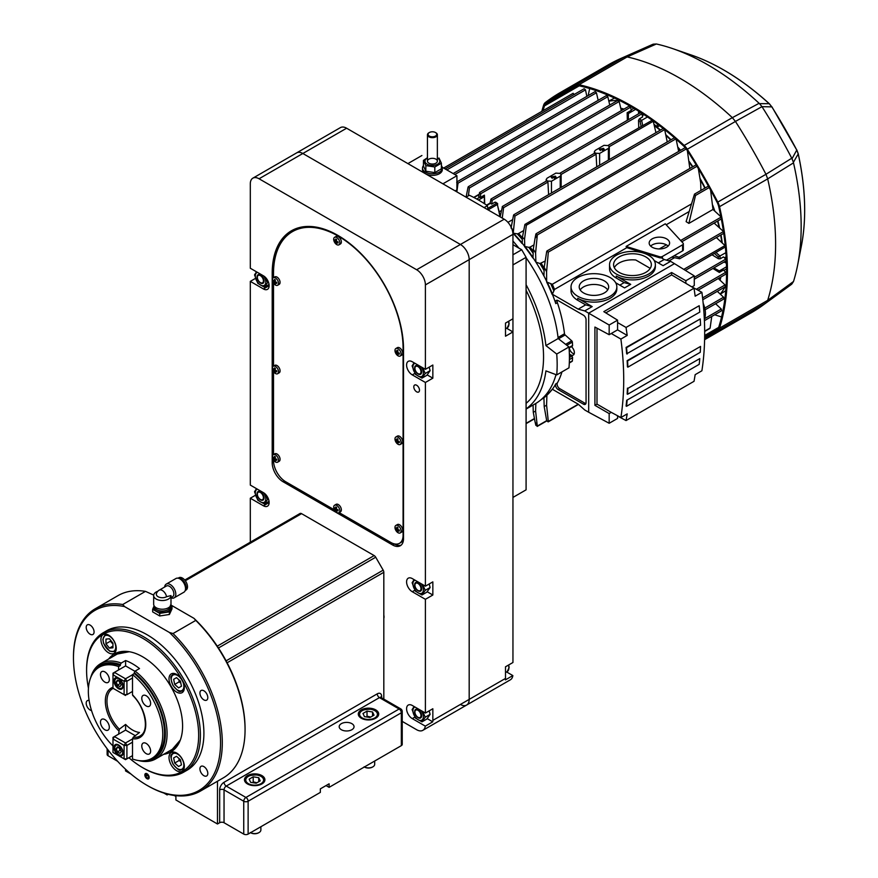 <?xml version="1.0" encoding="UTF-8"?>
<svg xmlns="http://www.w3.org/2000/svg" width="878" height="878" viewBox="0 0 878 878"><rect width="100%" height="100%" fill="white"/><g stroke="black" fill="none" stroke-linecap="round" stroke-linejoin="round"><path stroke-width="1.32" d="M704.639 338.249A399.819 230.837 -120 0 0 717.139 329.722A11.14 6.431 -120 0 0 718.687 327.362A251.338 145.111 -120 0 0 718.687 206.495A11.14 6.431 -120 0 0 717.139 202.357A399.819 230.837 60 0 0 686.728 149.688A11.14 6.431 -120 0 0 683.918 146.275A251.338 145.111 -120 0 0 579.25 85.835A11.14 6.431 -120 0 0 576.429 86.011A399.819 230.837 -120 0 0 560.647 93.781A399.819 230.837 -120 0 0 546.028 103.56A11.14 6.431 -120 0 0 544.47 105.909A251.338 145.111 -120 0 0 543.065 110.672M589.709 88.557A251.338 145.111 -120 0 0 588.194 95.592M721.573 316.947A251.338 145.111 60 0 1 714.714 314.741M769.216 103.703L759.514 103.648L761.983 106.655L771.839 106.886L769.216 103.703A2.48 0.977 -47.7 0 1 769.413 103.802A2.48 0.977 -47.7 0 1 769.534 103.999M798.113 153.485A2.48 0.977 167.7 0 1 798.223 153.694A2.48 0.977 167.7 0 1 798.212 153.913L796.763 150.05L792.033 158.709L793.394 162.342L798.212 153.924A231.474 133.643 -120 0 1 801.394 245.862L797.652 265.002A249.111 143.827 -120 0 0 793.503 162.858L793.394 162.342M771.949 106.864L796.763 150.05A379.954 219.368 -120 0 0 771.839 106.886L769.413 103.802C743.666 80.436 717.589 64.16 691.184 54.974L672.746 48.641A249.111 143.827 60 0 1 759.119 103.297L732.34 117.663L735.446 121.438L761.972 106.655M684.181 145.452L732.329 117.652A252.579 145.825 60 0 0 627.133 56.927L656.382 43.988L653.232 44.163L624.017 57.103L627.133 56.927L578.986 84.727A252.579 145.825 -120 0 1 684.181 145.452A12.38 7.145 -120 0 1 687.298 149.249L735.457 121.449A401.048 231.551 60 0 1 765.956 174.283L767.679 178.871L793.503 162.858M792.033 158.709L791.769 158.227L765.956 174.294L717.809 202.083A12.38 7.145 -120 0 1 719.532 206.681A252.579 145.825 -120 0 1 719.532 328.152L767.679 300.353L765.956 302.954L791.769 284.132L793.503 281.498L767.679 300.353A252.579 145.825 -120 0 0 767.679 178.882L719.532 206.681M578.986 84.727A12.38 7.145 -120 0 0 575.858 84.914A401.048 231.551 -120 0 0 560.032 92.706A401.048 231.551 -120 0 0 545.359 102.517A12.38 7.145 -120 0 0 543.636 105.13A252.579 145.825 -120 0 0 541.814 111.385M717.809 330.765A401.048 231.551 -120 0 1 704.606 339.709L751.283 312.777A401.048 231.551 -120 0 0 763.311 304.94A401.048 231.551 -120 0 0 765.956 302.965L717.809 330.765A12.38 7.145 -120 0 0 719.532 328.152M656.382 43.988A249.111 143.827 60 0 1 672.746 48.641M653.232 44.163A397.591 229.553 -120 0 0 650.609 45.294L620.976 58.409A401.048 231.551 -120 0 0 608.18 64.906L560.032 92.706M763.311 304.94L789.487 285.833A397.591 229.553 -120 0 0 791.769 284.132M793.503 281.498A249.111 143.827 -120 0 0 797.652 265.002M762.269 107.116A397.591 229.553 60 0 1 791.769 158.227M575.858 84.914L624.017 57.114A401.048 231.551 -120 0 0 620.976 58.409M687.298 149.249A401.048 231.551 60 0 1 717.809 202.083M627.441 366.894A294.668 170.134 -120 0 0 627.144 360.66L627.583 360.913A295.293 170.486 60 0 1 627.88 367.147L627.441 366.894M627.144 360.66L700.249 318.955A295.293 170.486 60 0 1 700.545 325.2L627.88 367.147M700.249 318.955L627.583 360.913M627.111 354.064A295.293 170.486 -120 0 0 626.53 347.666L626.091 347.414A294.668 170.134 60 0 1 626.672 353.812L699.777 312.118A295.293 170.486 -120 0 0 699.195 305.72L626.091 347.414M699.195 305.72L626.53 347.666M627.111 400.566A295.293 170.486 60 0 1 626.53 406.305L626.091 406.053A294.668 170.134 -120 0 0 626.672 400.313L699.777 358.619A295.293 170.486 60 0 1 699.195 364.348L626.53 406.305M626.672 400.313L699.777 358.619M627.441 388.131A294.668 170.134 60 0 1 627.144 394.024L627.583 394.277A295.293 170.486 -120 0 0 627.88 388.383L700.545 346.426L627.88 388.383M627.583 394.277L700.249 352.319A295.293 170.486 -120 0 0 700.545 346.426M703.157 303.195C705.725 309.594 706.121 314.928 704.343 319.186M617.574 415.766L617.574 418.422L609.167 423.273L609.167 413.571L611.253 412.364L596.996 404.132L594.922 405.34L594.922 327.055L609.167 334.716L609.167 325.014L617.574 320.163L617.574 329.865L609.167 334.716M620.889 417.544L627.21 413.889L626.036 420.562L694.037 381.304L695.167 374.665L701.895 370.768A294.668 170.134 -120 0 0 701.895 292.308L695.167 296.193L694.037 288.193L626.036 327.45L627.21 335.429L620.889 339.073C624.653 367.333 624.653 393.487 620.889 417.544L611.253 412.364M626.036 420.562L617.574 416.018M626.036 327.45L617.574 322.566M627.21 335.429L617.574 329.865M620.889 339.073L611.253 333.508M701.895 292.308L691.963 286.908M694.037 288.193L671.615 274.913L605.82 312.886M596.996 328.174L596.996 404.132M617.574 320.163L603.812 311.646L671.615 272.509L671.615 274.913M685.861 283.133L685.861 280.73L671.615 272.509M609.167 325.014L588.688 313.183L588.688 412.254L609.167 423.273M685.861 280.73L694.268 275.879L674.48 263.652L588.688 313.183L584.748 310.911L592.189 306.609L577.746 298.268L577.746 300.298L585.648 304.864L578.207 309.155L584.748 310.911M609.167 413.571L594.922 405.34M694.268 275.879L694.268 285.58L692.424 286.645M466.031 197.166L469.335 195.256A128.77 74.345 60 0 1 487.411 205.693L487.992 209.853M484.107 207.603L487.411 205.693M558.167 338.535L545.918 345.603L556.718 354.043L568.977 346.964L558.167 338.535A113.91 65.762 -120 0 0 526.087 257.715M526.087 408.885A113.91 65.762 -120 0 0 545.918 370.878L556.718 374.917L568.977 367.838A128.77 74.345 60 0 0 568.977 346.964M556.718 354.043A128.77 74.345 60 0 1 556.718 374.917M526.087 403.353A109.498 63.216 -120 0 0 526.087 290.245M545.918 345.603A113.91 65.762 -120 0 0 526.087 284.713M518.909 248.134A113.91 65.762 -120 0 0 512.95 241.066M526.087 409.071L535.328 403.737A113.91 65.762 -120 0 0 556.015 374.654M571.402 346.645A5.378 3.106 60 0 1 574.212 351.31A5.378 3.106 60 0 1 573.268 355.085A5.378 3.106 60 0 1 569.372 353.911M574.168 353.911A5.345 3.084 60 0 1 569.24 347.897M719.653 279.852A113.284 65.411 -120 0 0 720.311 277.349M721.76 242.471A113.284 65.411 -120 0 0 720.673 235.095M719.115 227.424A113.284 65.411 -120 0 0 717.524 221.124M714.297 210.665A113.284 65.411 -120 0 0 712.771 206.418M704.836 188.166A113.284 65.411 -120 0 0 700.117 179.277M692.522 166.919A113.284 65.411 -120 0 0 689.406 162.375M680.252 150.5A113.284 65.411 -120 0 0 678.112 147.998M670.671 139.964A113.284 65.411 -120 0 0 665.996 135.431M660.135 130.251A113.284 65.411 -120 0 0 654.34 125.653M623.369 109.443A113.284 65.411 -120 0 0 620.878 108.762M558.046 337.492L564.488 333.772A113.284 65.411 -120 0 0 557.376 302.69L555.796 303.601A3.71 2.14 60 0 1 556.312 300.43A3.71 2.14 60 0 1 558.167 300.616L583.431 315.202A3.71 2.14 60 0 1 586.054 319.757L586.054 402.651A3.71 2.14 60 0 1 585.286 404.352A3.71 2.14 60 0 1 583.431 404.165L558.167 389.58A3.71 2.14 60 0 1 555.796 383.862A113.284 65.411 60 0 1 552.361 389.261L552.119 389.393A113.284 65.411 -120 0 1 546.654 395.462L546.895 395.33A113.284 65.411 60 0 1 543.932 397.767L544.195 406.591L546.72 420.792L548.157 421.879L578.448 404.396M626.091 246.455L659.521 256.705A2.48 1.427 0 0 0 662.44 256.453L682.612 244.797A2.48 1.427 0 0 0 683.336 243.788A2.48 1.427 0 0 0 683.04 243.118L665.294 223.813L626.091 246.455L626.815 247.684L554.534 289.422L552.361 294.229A113.284 65.411 60 0 1 555.796 303.601M552.119 294.371A113.284 65.411 -120 0 0 546.654 281.992L546.588 271.664L548.322 252.096L696.978 166.271M512.862 232.824A113.284 65.411 60 0 1 513.213 233.186L512.982 233.328A113.284 65.411 -120 0 1 521.982 243.425L522.223 243.283A113.284 65.411 60 0 1 524.759 246.433L524.517 246.564A113.284 65.411 -120 0 1 532.781 257.891L533.012 257.748A113.284 65.411 60 0 1 535.876 262.105A113.284 65.411 60 0 1 543.932 275.988A113.284 65.411 60 0 1 546.895 281.849M543.734 397.877L541.024 399.72A113.284 65.411 -120 0 0 543.691 397.91L543.932 397.767M555.796 383.862L557.376 382.951A113.284 65.411 -120 0 0 561.975 371.877M565.619 344.341L571.721 340.818L565.136 334.968L558.507 338.798M569.427 357.478L571.721 356.161L569.394 354.811M484.305 203.608L484.426 195.136L484.689 203.861M627.353 120.286L627.133 112.746L631.282 110.354L630.547 107.226L629.241 106.062L479.728 192.381L478.686 196.595L480.288 197.528L484.426 195.136M571.721 340.818A1.24 0.713 60 0 1 572.368 342.069A123.809 71.48 60 0 1 572.588 345.482A1.24 0.713 60 0 1 572.335 346.108L569.054 348.006M571.721 356.161A1.24 0.713 60 0 1 572.588 357.73A123.809 71.48 60 0 1 572.368 360.891A1.24 0.713 60 0 1 571.721 361.396M487.795 208.415L496.586 203.334A123.809 71.48 -120 0 0 494.929 202.214L491.669 204.091L490.067 203.18L491.098 198.955M564.488 333.772A1.24 0.713 -120 0 0 565.136 334.968M712.19 254.883L718.445 258.747A122.569 70.767 -120 0 0 718.314 256.892L725.854 252.688M694.268 279.237L726.183 260.81L725.81 259.109L723.461 256.914L720.201 258.791L718.445 258.747M725.074 247.135L685.356 270.38M725.261 245.796L716.393 237.576M480.288 197.528L480.815 193.676L479.421 192.864M484.458 196.046L484.678 203.301M501.426 210.522L499.297 211.752M638.536 120.352L639.382 118.815A123.809 71.48 60 0 1 641.653 120.352L640.084 121.394A122.569 70.767 -120 0 0 638.536 120.352L638.734 127.727M639.382 118.815L642.641 116.928L641.917 113.811L640.633 112.625L491.109 198.955M491.669 204.091L492.207 200.25L490.791 199.438M494.929 202.214L495.829 202.741M689.098 211.565L666.183 224.79M546.654 281.992L552.306 284.274L691.337 204.003M669.014 260.876L674.436 257.748M659.279 248.946L666.413 244.83M626.815 247.684L659.521 257.715L659.521 256.705M552.361 294.229L578.207 309.155M571.029 286.897A22.905 13.225 0 0 0 593.934 300.122A22.905 13.225 0 0 0 616.839 286.897A22.905 13.225 0 0 0 610.133 277.547A22.905 13.225 0 0 0 585.176 274.682A22.905 13.225 0 0 0 571.029 286.897L571.029 290.947A22.905 13.225 0 0 0 577.746 300.298M609.551 264.662A22.905 13.225 0 0 0 632.456 277.887A22.905 13.225 0 0 0 655.361 264.662A22.905 13.225 0 0 0 648.655 255.311A22.905 13.225 0 0 0 623.698 252.436A22.905 13.225 0 0 0 609.551 264.662L609.551 268.701A22.905 13.225 180 0 0 616.257 278.052L624.17 282.617L619.791 285.152M659.521 257.715A2.48 1.427 180 0 0 661.364 257.825L664.185 259.515L658.313 262.906M688.879 223.385L686.113 221.629L694.487 194.137L695.508 195.465L688.879 223.385L712.991 209.458L721.222 217.075M536.151 233.691L535.843 234.174L537.325 234.942L535.602 253.007L535.876 262.105L539.926 263.521L545.194 261.062M500.131 216.855L502.479 206.396L546.665 180.89M596.755 166.853L596.063 154.276L595.328 153.211L594.669 153.474L595.328 153.211L594.34 151.707L595.251 150.368L604.009 145.32L608.454 145.638L609.288 147.032L608.377 148.371L608.377 160.136M547.17 181.011L551.472 181.23L560.23 176.171L561.141 174.832L560.307 173.438L555.851 173.12L547.104 178.168L546.193 179.507L547.916 182.075L548.607 194.653M502.26 218.084L503.599 207.669L502.172 206.879M512.686 219.61L507.945 222.343M655.954 132.677L653.166 120.934M608.103 145.408L651.915 120.418M588.688 412.254L584.748 409.982L578.207 404.187L552.361 389.261M664.185 259.515L670.605 261.337L663.099 265.672L654.231 260.546M616.257 278.052L616.257 276.032A22.905 13.225 0 0 0 641.225 278.897A22.905 13.225 0 0 0 655.361 266.682L655.361 264.662M616.257 276.032L630.711 284.373L624.576 287.907L615.708 282.782M616.839 286.897L616.839 288.917A22.905 13.225 180 0 1 602.703 301.143A22.905 13.225 180 0 1 577.746 298.268M670.605 261.337L674.48 263.652M592.189 306.609L585.648 304.864M526.087 421.44L526.087 423.591M453.147 173.559L595.075 91.619L596.425 92.761L598.17 100.322M456.922 181.878L606.468 95.537L607.795 96.69L609.749 105.042M456.845 191.865L458.031 183.162L456.681 182.317M617.739 100.729L619.177 101.519L621.317 110.639M468.347 195.827L469.423 187.98L468.347 186.674L617.849 100.355M466.097 197.122L468.051 187.157M664.657 129.571L667.236 141.94M513.213 233.186L514.991 215.988L513.542 215.209L513.849 214.715L663.208 128.484M512.982 233.328L513.421 233.219A113.119 65.312 60 0 1 522.223 243.085M522.333 239.453A110.068 63.545 -120 0 0 517.241 233.833L513.421 233.219M517.241 233.833L518.558 233.526A109.574 63.26 60 0 1 522.388 237.708M523.716 230.552L518.558 233.526M511.051 228.082L513.542 215.209M522.399 237.356L524.912 224.428L526.372 225.196L524.539 239.211A230.288 132.962 -120 0 0 522.399 237.356L522.223 243.283M524.912 224.428L674.458 137.769M676.027 138.79L678.661 151.422M524.539 239.211L524.759 246.433M524.517 246.564L524.967 246.477A113.119 65.312 60 0 1 533.023 257.517M533.155 253.27A110.068 63.545 -120 0 0 528.786 247.355L524.967 246.477M528.786 247.355L530.114 247.091A109.574 63.26 60 0 1 533.22 251.262M533.989 244.863L530.114 247.091M689.823 168.477L687.364 150.676M533.012 257.748L533.275 249.231L535.064 238.245L537.248 235.545M535.843 234.174L535.064 238.245M546.687 420.661L537.325 426.06L535.843 425.303L535.064 421.879L537.204 426.434L546.753 420.924M537.248 425.578L535.602 411.134L535.843 403.441M535.064 421.879L533.275 412.221L533.067 405.043M630.711 284.373L624.17 282.617M513.125 229.707A230.288 132.962 -120 0 0 511.786 228.653M535.602 253.007A378.769 218.677 -120 0 0 533.275 249.231M535.602 411.134A378.769 218.677 60 0 1 533.275 412.221M557.376 382.951A3.71 2.14 -120 0 0 559.747 388.669L585.011 403.254A3.71 2.14 -120 0 0 585.9 403.595M557.278 300.287A3.71 2.14 -120 0 0 557.376 302.69M583.53 292.912A14.717 8.495 180 0 1 579.217 286.897A14.717 8.495 180 0 1 593.934 278.403A14.717 8.495 180 0 1 608.663 286.897A14.717 8.495 180 0 1 599.575 294.756A14.717 8.495 180 0 1 583.53 292.912M619.111 272.367A18.877 10.898 180 0 1 613.579 264.662A18.877 10.898 180 0 1 632.456 253.753A18.877 10.898 180 0 1 651.344 264.662A18.877 10.898 180 0 1 639.689 274.726A18.877 10.898 180 0 1 619.111 272.367M614.326 267.691A18.877 10.898 180 0 1 635.749 259.987L650.225 268.35M580.182 289.927A14.717 8.495 180 0 1 604.349 286.952A14.717 8.495 180 0 1 607.686 289.927M608.377 148.371L599.63 153.43L595.328 153.211M603.57 150.599L604.294 149.523L603.57 148.36L599.345 149.227L603.57 150.599M555.412 178.399L556.136 177.323L555.412 176.16L551.186 177.027L555.412 178.399M446.836 169.915L585.494 89.863L586.844 96.371M585.494 89.863L584.133 88.733L445.179 168.949M704.408 320.689L721.606 310.768L721.288 309.023L715.614 303.733M717.315 291.353L723.571 297.214L723.9 298.948L705.122 309.791M718.248 278.535L725.074 284.944L725.415 286.678L702.795 299.738M698.219 290.102L726.172 273.958L725.81 272.246L723.472 270.04L719.334 272.443L712.914 268.47M671.791 257.111L679.649 258.78L723.735 233.328M674.117 255.772L679.012 257.232L679.649 258.78M723.527 231.529L714.132 223.089M712.991 209.458L710.598 190.076M578.24 404.209L548.322 421.484L546.588 405.164L546.895 395.33M544.195 406.591A378.769 218.677 -120 0 0 546.588 405.164M548.322 252.096L546.72 251.404L547.027 250.921L696.122 164.844M700.907 190.427L700.677 182.701L698.328 168.532M546.72 251.404L544.195 267.461L543.932 275.988M546.588 271.664A378.769 218.677 -120 0 0 544.195 267.461M666.501 260.173L682.612 250.867L682.612 244.797M666.611 247.212A10.218 5.894 180 0 1 655.482 248.496A10.218 5.894 180 0 1 649.171 243.041A10.218 5.894 180 0 1 659.389 237.148A10.218 5.894 180 0 1 669.607 243.041A10.218 5.894 180 0 1 666.611 247.212M683.336 243.788L683.336 249.857A2.48 1.427 180 0 1 682.612 250.867M650.631 246.081A10.218 5.894 180 0 1 668.147 246.081M574.618 94.374L573.016 93.683M711.751 316.453L710.115 328.032L709.446 328.416M713.858 267.933L719.312 270.94L719.334 272.443M724.141 261.995L726.435 263.312M627.133 112.746L628.428 113.514L628.297 119.748M638.591 111.155L638.591 113.8M642.696 125.444L641.653 120.352L647.503 116.972M554.797 178.651A1.613 0.933 0 0 0 555.269 177.982A1.613 0.933 0 0 0 554.808 177.334A1.613 0.933 0 0 0 553.052 177.126A1.613 0.933 0 0 0 552.053 177.982A1.613 0.933 0 0 0 552.185 178.344M556.081 177.674A2.48 1.427 0 0 0 555.412 176.972A2.48 1.427 0 0 0 551.318 177.532M602.945 150.851A1.613 0.933 0 0 0 603.427 150.182A1.613 0.933 0 0 0 602.956 149.534A1.613 0.933 0 0 0 601.2 149.326A1.613 0.933 0 0 0 600.212 150.182A1.613 0.933 0 0 0 600.332 150.544M604.229 149.875A2.48 1.427 0 0 0 603.57 149.172A2.48 1.427 0 0 0 599.465 149.732M488.058 209.886L497.354 204.519L499.692 215.088M500.153 215.944L497.354 204.519A1.24 0.713 -120 0 0 496.586 203.334A1.24 0.648 -55.6 0 1 497.211 203.268A1.24 0.648 -55.6 0 1 497.387 203.784L497.716 204.047A1.24 1.24 0 0 0 497.211 203.268L495.576 202.17M726.183 284.801A113.91 65.762 60 0 1 725.579 285.998M725.118 286.854A113.91 65.762 60 0 1 720.223 294.075M608.849 101.168A113.91 65.762 60 0 1 617.541 100.531M618.518 100.564A113.91 65.762 60 0 1 619.857 100.63M657.216 123.897L657.446 126.948L659.608 125.697M640.084 112.944A5.575 3.216 60 0 1 639.524 111.747M726.556 274.584L725.755 274.21M726.391 262.204A5.575 3.216 60 0 1 725.634 261.128M620.746 108.203A113.91 65.762 60 0 1 623.962 109.102M654.022 124.336A113.91 65.762 60 0 1 657.446 126.948M654.198 125.038A113.91 65.762 60 0 1 660.508 130.043M665.842 134.762A113.91 65.762 60 0 1 671.011 139.767M677.948 147.241A113.91 65.762 60 0 1 680.571 150.314M689.263 161.552A113.91 65.762 60 0 1 692.841 166.732M699.953 178.256A113.91 65.762 60 0 1 705.144 187.98M712.673 205.123A113.91 65.762 60 0 1 714.868 211.192M717.864 220.938A113.91 65.762 60 0 1 719.62 227.896M721.036 234.887A113.91 65.762 60 0 1 722.221 242.899M720.904 277.009A113.91 65.762 60 0 1 720.07 280.247M435.477 136.057A4.335 2.502 180 0 1 429.342 136.057A4.335 2.502 180 0 1 429.342 132.523A4.335 2.502 180 0 1 435.477 132.523A4.335 2.502 180 0 1 435.477 136.057M435.675 132.644A4.95 2.864 180 0 1 435.916 132.776A4.95 2.864 180 0 1 437.365 134.795A4.95 2.864 180 0 1 435.916 136.814A4.95 2.864 180 0 1 430.516 137.44A4.95 2.864 180 0 1 427.454 134.795A4.95 2.864 180 0 1 428.903 132.776A4.95 2.864 180 0 1 429.144 132.644M413.801 386.891A4.028 2.327 60 0 1 414.635 385.047A4.028 2.327 60 0 1 418.663 387.374A4.028 2.327 60 0 1 418.663 392.016A4.028 2.327 60 0 1 415.557 390.94A4.028 2.327 60 0 1 413.801 386.891M255.465 278.403L250.307 281.377L263.444 288.961A8.045 4.642 -120 0 0 267.461 289.356A8.045 4.642 -120 0 0 268.701 282.914A8.045 4.642 -120 0 0 263.444 275.824L250.307 268.24L250.307 183.82A12.38 7.145 60 0 1 252.875 178.157A12.38 7.145 60 0 1 259.065 178.772L416.655 269.755A12.38 7.145 60 0 1 425.402 284.911L425.402 369.331L412.276 361.747A8.045 4.642 -120 0 0 408.248 361.352A8.045 4.642 -120 0 0 407.019 367.794A8.045 4.642 -120 0 0 412.276 374.884L425.402 382.468L425.402 586.175L412.276 578.591A8.045 4.642 -120 0 0 408.248 578.196A8.045 4.642 -120 0 0 407.019 584.638A8.045 4.642 -120 0 0 412.276 591.728L425.402 599.312L425.402 713.046L412.276 705.462A8.045 4.642 -120 0 0 408.248 705.067A8.045 4.642 -120 0 0 407.019 711.509A8.045 4.642 -120 0 0 412.276 718.599L425.303 726.128L432.744 721.837A12.38 7.145 -120 0 0 432.843 720.377L432.843 708.744L425.402 713.046M427.191 718.621L432.744 721.837M427.191 591.75L432.843 595.021L432.843 581.873L425.402 586.175M432.843 595.021L425.402 599.312M255.465 495.247L250.307 498.221L263.444 505.805A8.045 4.642 -120 0 0 267.461 506.2A8.045 4.642 -120 0 0 268.701 499.758A8.045 4.642 -120 0 0 263.444 492.657L250.307 485.084L250.307 281.377M427.191 374.906L432.843 378.177L432.843 365.029L425.402 369.331M432.843 378.177L425.402 382.468M401.136 545.15A15.475 8.934 60 0 1 394.332 543.965L394.068 543.822M276.537 252.677A92.859 53.613 60 0 1 292.308 230.288M283.144 481.792A15.475 8.934 60 0 1 272.202 462.838L272.202 273.288A92.859 53.613 60 0 1 291.43 230.782A92.859 53.613 60 0 1 362.987 255.663A92.859 53.613 60 0 1 403.518 349.115L403.518 538.653A15.475 8.934 60 0 1 400.313 545.743A15.475 8.934 60 0 1 392.576 544.975L283.144 481.792L284.516 481.001M383.818 618.375A6.497 3.753 -120 0 0 384.037 616.883A6.497 3.753 -120 0 0 383.818 615.138M250.307 542.198L250.307 498.221M425.303 726.128A12.38 7.145 60 0 1 422.845 730.331A12.38 7.145 60 0 1 416.655 729.728L402.234 721.398M460.423 704.452A12.38 7.145 -120 0 0 466.613 705.067L510.392 679.791A12.38 7.145 -120 0 0 512.851 675.577L505.41 679.879A12.38 7.145 60 0 0 505.508 678.42L505.508 666.797L512.95 662.495L512.95 331.928L505.508 336.219L505.508 323.082L512.95 318.78L512.95 234.371A12.38 7.145 -120 0 0 504.202 219.204L346.612 128.221A12.38 7.145 -120 0 0 340.423 127.606L296.643 152.882A12.38 7.145 60 0 1 302.844 153.496L460.423 244.479A12.38 7.145 60 0 1 469.181 259.647L469.181 699.393A12.38 7.145 60 0 1 466.613 705.067A12.38 7.145 -120 0 0 469.181 699.393L469.181 259.647A12.38 7.145 -120 0 0 460.423 244.479L302.844 153.496A12.38 7.145 -120 0 0 296.643 152.882L252.875 178.157M512.851 675.577L506.562 671.944M512.95 331.928L506.562 328.229M397.855 439.779L396.79 440.394A8.637 4.994 -60 0 1 397.054 438.638A8.264 4.774 180 0 0 397.975 439.176A8.637 4.994 -60 0 0 397.712 440.921A8.637 4.994 0 0 0 399.358 441.557A8.264 4.774 120 0 0 399.358 442.622A8.637 4.994 0 0 1 397.712 441.985L398.766 441.371M396.384 440.097L395.682 440.504A8.264 4.774 -60 0 1 395.682 439.439A8.637 4.994 0 0 0 396.79 440.394M397.668 439.011L396.988 438.967M395.682 440.504A8.637 4.994 0 0 0 396.79 441.447L397.712 440.921M396.79 441.447A8.637 4.994 -60 0 0 397.054 442.885A8.264 4.774 0 0 0 397.975 443.423A8.637 4.994 -60 0 1 397.712 441.985M395.067 439.878A4.335 2.502 -120 0 0 397.218 443.664A4.335 2.502 -120 0 0 400.203 444.487A4.335 2.502 -120 0 0 400.873 441.008A4.335 2.502 -120 0 0 398.041 437.189A4.335 2.502 -120 0 0 395.868 436.981A4.335 2.502 -120 0 0 395.067 439.878M400.203 444.487L401.751 443.599A4.335 2.502 -120 0 0 402.409 440.119A4.335 2.502 -120 0 0 399.578 436.3A4.335 2.502 -120 0 0 397.416 436.092L395.868 436.981M397.416 441.096A4.335 2.502 -120 0 0 397.921 441.853M397.855 528.238L396.79 528.841A8.637 4.994 -60 0 1 397.054 527.096A8.264 4.774 180 0 0 397.975 527.634A8.637 4.994 -60 0 0 397.712 529.379A8.637 4.994 0 0 0 399.358 530.016A8.264 4.774 120 0 0 399.358 531.08A8.637 4.994 0 0 1 397.712 530.433L398.766 529.829M396.384 528.545L395.682 528.962A8.264 4.774 -60 0 1 395.682 527.897A8.637 4.994 0 0 0 396.79 528.841M397.668 527.469L396.988 527.415M395.682 528.962A8.637 4.994 0 0 0 396.79 529.906L397.712 529.379M396.79 529.906A8.637 4.994 -60 0 0 397.054 531.344A8.264 4.774 0 0 0 397.975 531.87A8.637 4.994 -60 0 1 397.712 530.433M395.067 528.326A4.335 2.502 -120 0 0 397.218 532.123A4.335 2.502 -120 0 0 400.203 532.935A4.335 2.502 -120 0 0 400.873 529.467A4.335 2.502 -120 0 0 398.041 525.648A4.335 2.502 -120 0 0 395.868 525.439A4.335 2.502 -120 0 0 395.067 528.326M400.203 532.935L401.751 532.046A4.335 2.502 -120 0 0 402.409 528.578A4.335 2.502 -120 0 0 399.578 524.759A4.335 2.502 -120 0 0 397.416 524.539L395.868 525.439M397.416 529.544A4.335 2.502 -120 0 0 397.921 530.312M336.57 508.011L335.506 508.625A8.637 4.994 -60 0 1 335.769 506.88A8.264 4.774 180 0 0 336.691 507.407A8.637 4.994 -60 0 0 336.428 509.152A8.637 4.994 0 0 0 338.074 509.8A8.264 4.774 120 0 0 338.074 510.864A8.637 4.994 0 0 1 336.428 510.217L337.481 509.602M335.1 508.329L334.397 508.735A8.264 4.774 -60 0 1 334.397 507.682A8.637 4.994 0 0 0 335.506 508.625M336.384 507.254L335.703 507.199M334.397 508.735A8.637 4.994 0 0 0 335.506 509.69L336.428 509.152M335.506 509.69A8.637 4.994 -60 0 0 335.769 511.128A8.264 4.774 0 0 0 336.691 511.654A8.637 4.994 -60 0 1 336.428 510.217M333.783 508.11A4.335 2.502 -120 0 0 335.934 511.907A4.335 2.502 -120 0 0 338.919 512.719A4.335 2.502 -120 0 0 339.588 509.251A4.335 2.502 -120 0 0 336.757 505.432A4.335 2.502 -120 0 0 334.584 505.212A4.335 2.502 -120 0 0 333.783 508.11M338.919 512.719L340.466 511.83A4.335 2.502 -120 0 0 341.125 508.362A4.335 2.502 -120 0 0 338.293 504.543A4.335 2.502 -120 0 0 336.131 504.323L334.584 505.212M336.131 509.328A4.335 2.502 -120 0 0 336.636 510.096M336.57 240.122L335.506 240.737A8.637 4.994 -60 0 1 335.769 238.981A8.264 4.774 180 0 0 336.691 239.518A8.637 4.994 -60 0 0 336.428 241.263A8.637 4.994 0 0 0 338.074 241.9A8.264 4.774 120 0 0 338.074 242.965A8.637 4.994 0 0 1 336.428 242.328L337.481 241.713M335.1 240.44L334.397 240.846A8.264 4.774 -60 0 1 334.397 239.782A8.637 4.994 0 0 0 335.506 240.737M336.384 239.354L335.703 239.31M334.397 240.846A8.637 4.994 0 0 0 335.506 241.79L336.428 241.263M335.506 241.79A8.637 4.994 -60 0 0 335.769 243.228A8.264 4.774 0 0 0 336.691 243.766A8.637 4.994 -60 0 1 336.428 242.328M333.783 240.221A4.335 2.502 -120 0 0 335.934 244.007A4.335 2.502 -120 0 0 338.919 244.83A4.335 2.502 -120 0 0 339.588 241.351A4.335 2.502 -120 0 0 336.757 237.532A4.335 2.502 -120 0 0 334.584 237.323A4.335 2.502 -120 0 0 333.783 240.221M338.919 244.83L340.466 243.93A4.335 2.502 -120 0 0 341.125 240.462A4.335 2.502 -120 0 0 338.293 236.643A4.335 2.502 -120 0 0 336.131 236.434L334.584 237.323M336.131 241.439A4.335 2.502 -120 0 0 336.636 242.196M397.855 351.321L396.79 351.935A8.637 4.994 -60 0 1 397.054 350.19A8.264 4.774 180 0 0 397.975 350.717A8.637 4.994 -60 0 0 397.712 352.462A8.637 4.994 0 0 0 399.358 353.11A8.264 4.774 120 0 0 399.358 354.163A8.637 4.994 0 0 1 397.712 353.527L398.766 352.912M396.384 351.639L395.682 352.045A8.264 4.774 -60 0 1 395.682 350.981A8.637 4.994 0 0 0 396.79 351.935M397.668 350.552L396.988 350.509M395.682 352.045A8.637 4.994 0 0 0 396.79 352.989L397.712 352.462M396.79 352.989A8.637 4.994 -60 0 0 397.054 354.438A8.264 4.774 0 0 0 397.975 354.964A8.637 4.994 -60 0 1 397.712 353.527M395.067 351.419A4.335 2.502 -120 0 0 397.218 355.217A4.335 2.502 -120 0 0 400.203 356.029A4.335 2.502 -120 0 0 400.873 352.55A4.335 2.502 -120 0 0 398.041 348.742A4.335 2.502 -120 0 0 395.868 348.522A4.335 2.502 -120 0 0 395.067 351.419M400.203 356.029L401.751 355.14A4.335 2.502 -120 0 0 402.409 351.661A4.335 2.502 -120 0 0 399.578 347.842A4.335 2.502 -120 0 0 397.416 347.633L395.868 348.522M397.416 352.638A4.335 2.502 -120 0 0 397.921 353.406M275.286 457.471L274.221 458.086A8.637 4.994 -60 0 1 274.485 456.34A8.264 4.774 180 0 0 275.407 456.867A8.637 4.994 -60 0 0 275.143 458.612A8.637 4.994 0 0 0 276.789 459.26A8.264 4.774 120 0 0 276.789 460.313A8.637 4.994 0 0 1 275.143 459.677L276.197 459.062M273.815 457.789L273.113 458.195A8.264 4.774 -60 0 1 273.113 457.131A8.637 4.994 0 0 0 274.221 458.086M275.099 456.703L274.419 456.659M273.113 458.195A8.637 4.994 0 0 0 274.221 459.139L275.143 458.612M274.221 459.139A8.637 4.994 -60 0 0 274.485 460.577A8.264 4.774 0 0 0 275.407 461.115A8.637 4.994 -60 0 1 275.143 459.677M272.498 457.57A4.335 2.502 -120 0 0 274.649 461.356A4.335 2.502 -120 0 0 277.635 462.179A4.335 2.502 -120 0 0 278.304 458.7A4.335 2.502 -120 0 0 275.472 454.881A4.335 2.502 -120 0 0 273.299 454.672A4.335 2.502 -120 0 0 272.498 457.57M277.635 462.179L279.182 461.29A4.335 2.502 -120 0 0 279.841 457.811A4.335 2.502 -120 0 0 277.009 453.992A4.335 2.502 -120 0 0 274.847 453.783L273.299 454.672M274.847 458.788A4.335 2.502 -120 0 0 275.352 459.556M275.286 280.554L274.221 281.169A8.637 4.994 -60 0 1 274.485 279.423A8.264 4.774 180 0 0 275.407 279.95A8.637 4.994 -60 0 0 275.143 281.695A8.637 4.994 0 0 0 276.789 282.343A8.264 4.774 120 0 0 276.789 283.407A8.637 4.994 0 0 1 275.143 282.76L276.197 282.145M273.815 280.872L273.113 281.278A8.264 4.774 -60 0 1 273.113 280.225A8.637 4.994 0 0 0 274.221 281.169M275.099 279.797L274.419 279.742M273.113 281.278A8.637 4.994 0 0 0 274.221 282.233L275.143 281.695M274.221 282.233A8.637 4.994 -60 0 0 274.485 283.671A8.264 4.774 0 0 0 275.407 284.198A8.637 4.994 -60 0 1 275.143 282.76M272.498 280.653A4.335 2.502 -120 0 0 274.649 284.45A4.335 2.502 -120 0 0 277.635 285.262A4.335 2.502 -120 0 0 278.304 281.794A4.335 2.502 -120 0 0 275.472 277.975A4.335 2.502 -120 0 0 273.299 277.755A4.335 2.502 -120 0 0 272.498 280.653M277.635 285.262L279.182 284.373A4.335 2.502 -120 0 0 279.841 280.905A4.335 2.502 -120 0 0 277.009 277.086A4.335 2.502 -120 0 0 274.847 276.866L273.299 277.755M274.847 281.871A4.335 2.502 -120 0 0 275.352 282.639M275.286 369.012L274.221 369.627A8.637 4.994 -60 0 1 274.485 367.882A8.264 4.774 180 0 0 275.407 368.409A8.637 4.994 -60 0 0 275.143 370.154A8.637 4.994 0 0 0 276.789 370.801A8.264 4.774 120 0 0 276.789 371.855A8.637 4.994 0 0 1 275.143 371.218L276.197 370.604M273.815 369.331L273.113 369.737A8.264 4.774 -60 0 1 273.113 368.672A8.637 4.994 0 0 0 274.221 369.627M275.099 368.255L274.419 368.2M273.113 369.737A8.637 4.994 0 0 0 274.221 370.692L275.143 370.154M274.221 370.692A8.637 4.994 -60 0 0 274.485 372.129A8.264 4.774 0 0 0 275.407 372.656A8.637 4.994 -60 0 1 275.143 371.218M272.498 369.111A4.335 2.502 -120 0 0 274.649 372.909A4.335 2.502 -120 0 0 277.635 373.721A4.335 2.502 -120 0 0 278.304 370.253A4.335 2.502 -120 0 0 275.472 366.433A4.335 2.502 -120 0 0 273.299 366.214A4.335 2.502 -120 0 0 272.498 369.111M277.635 373.721L279.182 372.832A4.335 2.502 -120 0 0 279.841 369.353A4.335 2.502 -120 0 0 277.009 365.533A4.335 2.502 -120 0 0 274.847 365.325L273.299 366.214M274.847 370.329A4.335 2.502 -120 0 0 275.352 371.098M442.216 167.248L456.922 175.732L456.922 189.889L455.177 190.899M456.922 175.732L442.918 183.82L407.897 163.604L421.901 155.516M423.437 165.635A9.91 5.718 0 0 0 422.505 168.049L422.505 169.673A9.91 5.718 0 0 0 428.618 174.952A9.91 5.718 0 0 0 439.417 173.712A9.91 5.718 0 0 0 442.314 169.673L442.314 168.049A9.91 5.718 0 0 0 441.382 165.635M422.505 168.049A9.91 5.718 0 0 0 428.618 173.339A9.91 5.718 0 0 0 439.417 172.099A9.91 5.718 0 0 0 442.314 168.049M263.411 280.85A4.28 2.469 60 0 1 260.382 282.595A4.28 2.469 60 0 1 257.353 277.36A4.28 2.469 60 0 1 260.382 275.604A4.28 2.469 60 0 1 263.411 280.85M263.411 497.694A4.28 2.469 60 0 1 260.382 499.439A4.28 2.469 60 0 1 257.353 494.204A4.28 2.469 60 0 1 260.382 492.448A4.28 2.469 60 0 1 263.411 497.694M420.99 371.833A4.28 2.469 60 0 1 417.961 373.578A4.28 2.469 60 0 1 414.932 368.343A4.28 2.469 60 0 1 417.961 366.587A4.28 2.469 60 0 1 420.99 371.833M420.99 588.677A4.28 2.469 60 0 1 417.961 590.422A4.28 2.469 60 0 1 414.932 585.187A4.28 2.469 60 0 1 417.961 583.431A4.28 2.469 60 0 1 420.99 588.677M420.99 715.548A4.28 2.469 60 0 1 417.961 717.293A4.28 2.469 60 0 1 414.932 712.058A4.28 2.469 60 0 1 417.961 710.302A4.28 2.469 60 0 1 420.99 715.548M260.557 499.889A4.95 2.864 -120 0 0 264.058 497.87A4.95 2.864 -120 0 0 260.557 491.801A4.95 2.864 -120 0 0 257.056 493.82A4.95 2.864 -120 0 0 260.557 499.889M263.674 492.799A7.397 4.269 60 0 1 265.782 498.869A7.397 4.269 60 0 1 258.198 499.889A7.397 4.269 60 0 1 257.441 489.2M256.508 488.662L254.521 491.746L257.814 500.208L264.377 504.005L267.669 499.33L265.211 494.007M269.041 501.305L264.377 504.005M268.416 498.902L267.669 499.33M418.137 717.743A4.95 2.864 -120 0 0 421.638 715.724A4.95 2.864 -120 0 0 418.137 709.654A4.95 2.864 -120 0 0 414.635 711.674A4.95 2.864 -120 0 0 418.137 717.743M421.253 710.642A7.397 4.269 60 0 1 423.372 716.722A7.397 4.269 60 0 1 415.788 717.732A7.397 4.269 60 0 1 415.02 707.053M414.098 706.516L412.111 709.589L415.393 718.061L421.967 721.859L425.248 717.183L422.669 711.465M429.177 710.862L430.121 714.374L426.84 719.038L421.967 721.859M430.121 714.374L425.248 717.183M418.137 582.783A4.95 2.864 -120 0 0 414.635 584.803A4.95 2.864 -120 0 0 418.137 590.872A4.95 2.864 -120 0 0 421.638 588.853A4.95 2.864 -120 0 0 418.137 582.783L418.137 582.783M421.253 583.771A7.397 4.269 60 0 1 420.496 593.583A7.397 4.269 60 0 1 412.912 583.804A7.397 4.269 60 0 1 415.02 580.182M414.098 579.645L412.111 582.718L415.393 591.19L421.967 594.988L425.248 590.312L422.669 584.594M429.177 583.991L430.121 587.503L426.84 592.167L421.967 594.988M430.121 587.503L425.248 590.312M260.557 283.045A4.95 2.864 -120 0 0 264.058 281.026A4.95 2.864 -120 0 0 260.557 274.957A4.95 2.864 -120 0 0 257.056 276.976A4.95 2.864 -120 0 0 260.557 283.045M263.674 275.955A7.397 4.269 60 0 1 265.782 282.025A7.397 4.269 60 0 1 258.198 283.045A7.397 4.269 60 0 1 257.441 272.356M256.508 271.818L254.521 274.902L257.814 283.364L264.377 287.161L267.669 282.486L265.211 277.163M269.041 284.461L264.377 287.161M268.416 282.058L267.669 282.486M435.916 163.198L435.916 163.198A4.95 2.864 0 0 0 435.916 159.159A4.95 2.864 0 0 0 428.903 159.159A4.95 2.864 0 0 0 428.903 163.198A4.95 2.864 0 0 0 435.916 163.198M437.365 158.007A7.397 4.269 180 0 1 437.639 158.161A7.397 4.269 180 0 1 437.551 164.252A7.397 4.269 180 0 1 427.004 164.098A7.397 4.269 180 0 1 427.454 158.007M434.819 166.985L434.819 172.615L425.841 171.221L423.437 166.041L423.437 160.411L425.841 165.602L434.819 166.985L441.382 163.198L438.978 158.007M423.437 160.411L427.454 157.711M425.841 171.221L425.841 165.602M434.819 172.615L441.382 168.817L441.382 163.198M418.137 365.939A4.95 2.864 -120 0 0 414.635 367.959A4.95 2.864 -120 0 0 418.137 374.028A4.95 2.864 -120 0 0 421.638 372.009A4.95 2.864 -120 0 0 418.137 365.939L418.137 365.939M421.253 366.927A7.397 4.269 60 0 1 420.496 376.739A7.397 4.269 60 0 1 412.912 366.96A7.397 4.269 60 0 1 415.02 363.338M414.098 362.801L412.111 365.874L415.393 374.346L421.967 378.144L425.248 373.468L422.669 367.75M429.177 367.147L430.121 370.659L426.84 375.323L421.967 378.144M430.121 370.659L425.248 373.468M273.508 460.017L273.508 460.566A17.33 10.009 -120 0 0 285.767 481.792L334.397 509.866M339.127 512.598L390.82 542.45A17.33 10.009 -120 0 0 399.49 543.306A17.33 10.009 -120 0 0 403.079 535.371L403.079 348.346A91.619 52.899 -120 0 0 363.086 256.146A91.619 52.899 -120 0 0 292.484 231.605A91.619 52.899 -120 0 0 273.508 273.541L273.508 277.635M399.49 543.306L400.807 542.549A17.33 10.009 -120 0 0 403.496 539.41M311.909 226.568A91.619 52.899 -120 0 0 293.801 230.848L292.484 231.605M273.508 283.1L273.508 366.093M273.508 371.559L273.508 454.552M116.192 748.638L117.465 746.838L119.99 748.297L121.252 751.546L119.99 753.346L117.465 751.886L116.192 748.638L118.387 747.365M118.826 747.112L120.088 750.372L117.465 751.886M116.412 744.314A6.19 3.578 -120 0 0 116.072 744.478A6.19 3.578 -120 0 0 114.788 747.573M118.936 754.762A6.19 3.578 -120 0 0 122.261 755.201A6.19 3.578 -120 0 0 122.569 754.981M116.192 681.91L117.465 680.11L119.99 681.569L121.252 684.829L119.99 686.629L117.465 685.169L116.192 681.91L118.387 680.648M118.826 680.395L120.088 683.655L117.465 685.169M116.412 677.596A6.19 3.578 -120 0 0 116.072 677.761A6.19 3.578 -120 0 0 114.788 680.856M118.936 688.034A6.19 3.578 -120 0 0 122.261 688.484A6.19 3.578 -120 0 0 122.569 688.253M99.247 667.214A52.625 30.379 -120 0 1 118.596 666.567L120.341 665.557A52.625 30.379 -120 0 0 100.992 666.204L99.247 667.214A52.625 30.379 -120 0 0 112.988 745.982M92.508 673.964A53.788 31.048 60 0 1 120.341 664.591L120.341 665.557M90.653 677.739A55.029 31.773 60 0 1 100.674 663.625A55.029 31.773 60 0 1 121.219 663.055L125.598 660.53A55.029 31.773 -120 0 1 132.556 663.823A55.029 31.773 -120 0 1 139.514 668.564L135.135 671.088A55.029 31.773 60 0 1 165.316 719.323A55.029 31.773 60 0 1 155.691 758.921A55.029 31.773 60 0 1 138.461 760.535M118.596 734.14L119.342 729.179L125.598 724.438A26.077 15.058 -120 0 0 139.514 732.471L133.258 737.224L132.512 738.727L132.512 759.009A52.625 30.379 -120 0 0 151.861 758.362A52.625 30.379 -120 0 0 161.113 720.684A52.625 30.379 -120 0 0 132.512 674.6L134.268 673.591A52.625 30.379 -120 0 1 162.869 719.675A52.625 30.379 -120 0 1 153.617 757.352L151.861 758.362M104.91 719.598A6.256 3.611 60 0 1 108.993 725.118A6.256 3.611 60 0 1 108.038 730.123A6.256 3.611 60 0 1 101.782 726.512A6.256 3.611 60 0 1 101.782 719.291A6.256 3.611 60 0 1 104.91 719.598M104.91 671.922A6.256 3.611 60 0 1 108.993 677.432A6.256 3.611 60 0 1 108.038 682.447A6.256 3.611 60 0 1 101.782 678.837A6.256 3.611 60 0 1 101.782 671.615A6.256 3.611 60 0 1 104.91 671.922M118.596 666.567L118.596 669.947M121.219 663.055L120.341 664.591M133.258 695.53L132.512 694.893L132.512 674.6M142.653 760.82A53.788 31.048 60 0 0 165.086 728.52A53.788 31.048 60 0 0 134.268 672.625L135.135 671.088M134.268 672.625L134.268 673.591M146.198 743.436A6.256 3.611 60 0 1 150.281 748.956A6.256 3.611 60 0 1 149.326 753.972A6.256 3.611 60 0 1 143.07 750.35A6.256 3.611 60 0 1 143.07 743.128A6.256 3.611 60 0 1 146.198 743.436M146.198 695.76A6.256 3.611 60 0 1 150.281 701.27A6.256 3.611 60 0 1 149.326 706.285A6.256 3.611 60 0 1 143.07 702.674A6.256 3.611 60 0 1 143.07 695.453A6.256 3.611 60 0 1 146.198 695.76M125.598 724.438L125.598 730.101L114.392 736.576L125.51 742.986L126.915 745.422L126.915 758.866L125.51 759.668L112.988 752.446L125.51 759.668L132.512 755.629L126.915 758.866L124.105 758.866L124.105 745.422L126.915 745.422L132.512 742.184M125.598 660.53L125.598 665.908L114.392 672.372L125.51 678.793L126.915 681.218L126.915 694.663L124.105 694.663L124.105 681.218L126.915 681.218L132.512 677.992M112.988 752.446L112.988 739.002L114.392 736.576L112.988 737.377L112.988 739.002L124.105 745.422L125.51 742.986L132.512 738.947M118.552 744.939A6.442 3.721 60 0 1 122.755 750.613A6.442 3.721 60 0 1 121.768 755.771A6.442 3.721 60 0 1 115.325 752.051A6.442 3.721 60 0 1 115.325 744.621A6.442 3.721 60 0 1 118.552 744.939M135.278 735.687L125.598 730.101M135.003 671.341L125.598 665.908M132.512 674.754L125.51 678.793L124.105 681.218L112.988 674.809L112.988 673.185L114.392 672.372L112.988 674.809L112.988 688.253L125.51 695.475L112.988 688.253M126.915 694.663L132.512 691.436L126.915 694.663M118.552 688.725A6.442 3.721 60 0 1 114.349 683.051A6.442 3.721 60 0 1 115.325 677.893A6.442 3.721 60 0 1 121.768 681.613A6.442 3.721 60 0 1 121.768 689.043A6.442 3.721 60 0 1 118.552 688.725M526.087 257.331L512.95 264.915L512.95 497.42L526.087 489.836L526.087 257.331L521.708 249.747L512.95 244.688M512.95 497.42L526.087 489.836M512.95 254.796L521.708 249.747M145.693 776.339L145.693 774.594L146.999 774.473L148.316 776.108L148.316 777.853L146.999 777.974L145.693 776.339L147.438 775.329L148.755 776.964M146.999 778.709A3.04 1.756 -120 0 0 148.865 776.053A3.04 1.756 -120 0 0 145.133 773.902A3.04 1.756 -120 0 0 146.999 778.709A3.04 1.756 60 0 1 145.133 773.902A3.04 1.756 60 0 1 148.865 776.053A3.04 1.756 60 0 1 146.999 778.709M341.355 723.659A7.43 4.291 180 0 1 349.455 722.726A7.43 4.291 180 0 1 354.043 726.688A7.43 4.291 180 0 1 346.612 730.979A7.43 4.291 180 0 1 339.182 726.688A7.43 4.291 180 0 1 341.355 723.659M326.034 785.58L329.107 787.346L329.107 783.813L320.349 788.861L320.349 792.395L248.123 834.1L248.123 801.241A3.095 1.789 -120 0 0 245.928 797.454L226.239 786.084L379.439 697.626A3.095 1.789 -60 0 1 380.986 697.472L400.686 708.842A3.095 1.789 120 0 0 399.139 708.996L245.928 797.454A3.095 1.789 -60 0 0 243.744 801.241A3.095 1.789 0 0 0 248.123 801.241L401.334 712.793A3.095 1.789 -120 0 0 399.139 708.996L379.439 697.626A3.095 1.789 -120 0 1 377.255 693.84A6.19 3.578 -60 0 1 381.634 696.364A3.095 1.789 180 0 0 380.778 697.308M167.138 794.019L167.138 794.93L168.225 794.305M174.206 795.468L175.896 796.445L175.896 799.979L217.481 823.992L219.665 822.73L219.665 789.871A6.19 3.578 -60 0 1 224.044 782.287A3.095 1.789 -120 0 0 226.239 786.084A3.095 1.789 -60 0 0 224.044 789.871A3.095 1.789 180 0 0 219.665 789.871M329.107 787.346L401.334 745.641A3.095 1.789 0 0 0 402.234 744.379L402.234 711.531A3.095 3.095 0 0 0 400.686 708.842M219.665 822.73A3.095 1.789 0 0 1 224.044 822.73L243.744 834.1A3.095 1.789 0 0 0 248.123 834.1M167.138 794.93L163.923 793.075M131.052 774.089L125.554 770.917L125.554 769.249M117.608 761.281L108.049 755.749L108.049 749.933M107.138 748.747L107.138 754.487A3.095 1.789 0 0 0 108.049 755.749M361.275 709.885A10.218 5.894 180 0 1 372.404 708.601A10.218 5.894 180 0 1 378.714 714.055A10.218 5.894 180 0 1 368.497 719.949A10.218 5.894 180 0 1 358.29 714.055A10.218 5.894 180 0 1 361.275 709.885M247.464 775.592A10.218 5.894 180 0 1 258.593 774.319A10.218 5.894 180 0 1 264.904 779.763A10.218 5.894 180 0 1 254.686 785.656A10.218 5.894 180 0 1 244.468 779.763A10.218 5.894 180 0 1 247.464 775.592M300.013 513.498L184.753 580.051L300.013 513.498A3.095 1.789 60 0 1 301.56 513.652L374.16 555.576A3.095 1.789 60 0 1 375.707 557.212L383.181 570.151A3.095 1.789 60 0 1 383.818 572.302L383.818 699.107M217.481 781.233L217.481 823.992M91.531 710.543A5.575 3.216 60 0 1 86.198 703.212A5.575 3.216 60 0 1 87.35 700.655A5.575 3.216 60 0 1 89.128 700.501M90.138 625.114A5.575 3.216 60 0 1 93.781 630.031A5.575 3.216 60 0 1 92.925 634.487A5.575 3.216 60 0 1 88.634 632.994A5.575 3.216 60 0 1 86.198 627.386A5.575 3.216 60 0 1 87.35 624.84A5.575 3.216 60 0 1 90.138 625.114M203.872 766.593A5.575 3.216 60 0 1 207.504 771.51A5.575 3.216 60 0 1 206.648 775.965A5.575 3.216 60 0 1 202.357 774.473A5.575 3.216 60 0 1 199.932 768.876A5.575 3.216 60 0 1 201.084 766.318A5.575 3.216 60 0 1 203.872 766.593M203.872 690.777A5.575 3.216 60 0 1 207.504 695.683A5.575 3.216 60 0 1 206.648 700.15A5.575 3.216 60 0 1 202.357 698.658A5.575 3.216 60 0 1 199.932 693.049A5.575 3.216 60 0 1 201.084 690.503A5.575 3.216 60 0 1 203.872 690.777M153.694 595.086L145.496 591.366L122.733 604.503L124.577 606.588L169.421 632.478L173.021 633.543A105.239 60.758 60 0 1 200.502 791.045L223.264 777.897A105.239 60.758 -120 0 0 245.061 729.717A105.239 60.758 -120 0 0 195.783 620.406L193.939 618.321L170.881 605.008M195.783 620.406L173.021 633.543M128.879 757.725A79.239 45.755 -120 0 0 142.62 767.635A79.239 45.755 -120 0 0 198.658 735.281A79.239 45.755 -120 0 0 142.62 638.229A79.239 45.755 -120 0 0 86.593 670.583A79.239 45.755 -120 0 0 88.448 688.165M142.62 767.635L143.498 768.14A80.48 46.468 -120 0 0 183.743 772.124A80.48 46.468 -120 0 0 200.403 735.281A80.48 46.468 -120 0 0 165.283 654.297A80.48 46.468 -120 0 0 103.264 632.731A80.48 46.468 -120 0 0 86.593 669.574L86.593 670.583M200.502 791.045A105.239 60.758 60 0 1 147.877 785.832L146.999 785.327A103.999 60.044 60 0 1 73.467 657.951A103.999 60.044 60 0 1 124.577 606.588M73.467 657.951L73.467 656.942A105.239 60.758 60 0 1 95.263 608.761A105.239 60.758 60 0 1 122.733 604.503M169.421 632.478A103.999 60.044 60 0 1 219.665 755.464A103.999 60.044 60 0 1 146.999 785.327M145.496 591.366A105.239 60.758 -120 0 0 118.025 595.613L95.263 608.761M245.061 729.717L245.061 728.707A103.999 60.044 -120 0 0 193.939 618.321M103.264 632.731L106.765 630.711A80.48 46.468 60 0 1 168.785 652.266A80.48 46.468 60 0 1 203.905 733.262A80.48 46.468 60 0 1 187.244 770.105L183.743 772.124M115.677 654.955A55.094 31.806 60 0 1 117.059 654.066A55.094 31.806 60 0 1 122.536 651.97M176.708 745.817A55.094 31.806 60 0 1 172.154 749.505A55.094 31.806 60 0 1 170.705 750.262M163.659 754.323A56.521 32.64 -120 0 0 179.968 740.955A56.521 32.64 -120 0 0 182.591 726.007A56.521 32.64 -120 0 0 128.364 651.586A56.521 32.64 -120 0 0 108.642 659.016M184.336 687.693A10.832 6.256 -120 0 0 179.606 676.795A10.832 6.256 -120 0 0 171.254 673.887A10.832 6.256 -120 0 0 171.254 686.398A10.832 6.256 -120 0 0 182.086 692.654A10.832 6.256 -120 0 0 184.336 687.693M184.336 766.329A10.832 6.256 -120 0 0 179.606 755.431A10.832 6.256 -120 0 0 171.254 752.523A10.832 6.256 -120 0 0 171.254 765.034A10.832 6.256 -120 0 0 182.086 771.29A10.832 6.256 -120 0 0 184.336 766.329M113.997 640.83A10.832 6.256 -120 0 0 103.165 634.575A10.832 6.256 -120 0 0 103.165 647.086A10.832 6.256 -120 0 0 113.997 653.342A10.832 6.256 -120 0 0 113.997 640.83M378.374 715.559A9.91 5.718 0 0 0 378.407 715.12C377.573 711.63 375.268 709.676 371.493 709.259C358.729 709.128 358.685 713.353 358.597 715.12A9.91 5.718 0 0 0 358.63 715.559M374.028 715.164L369.978 717.491L364.458 716.646L362.976 713.452L367.015 711.114L372.546 711.97L374.028 715.164M372.546 716.02L372.546 711.97M370.736 717.063L367.015 716.174L367.015 711.114M364.381 766.977A5.52 3.183 0 0 0 364.6 767.109L364.381 766.977A6.19 3.578 0 0 0 372.876 766.834A6.19 3.578 0 0 0 374.686 764.31L374.686 761.028M364.118 766.834L364.6 767.109A5.52 3.183 0 0 0 372.404 767.109A5.52 3.183 0 0 0 372.623 766.966M264.563 781.266A9.91 5.718 0 0 0 264.596 780.827C263.751 777.337 261.446 775.384 257.682 774.967C244.918 774.835 244.874 779.06 244.786 780.827A9.91 5.718 0 0 0 244.808 781.266M260.206 780.871L256.167 783.209L250.647 782.353L249.165 779.159L253.204 776.821L258.736 777.678L260.206 780.871M258.736 781.727L258.736 777.678M256.925 782.77L253.204 781.881L253.204 776.821M250.57 832.684A5.52 3.183 0 0 0 250.779 832.816L250.559 832.684A6.19 3.578 0 0 0 259.065 832.542A6.19 3.578 0 0 0 260.876 830.017L260.876 826.736M250.307 832.542L250.779 832.816A5.52 3.183 0 0 0 258.593 832.816A5.52 3.183 0 0 0 258.812 832.684M178.969 679.846L179.068 681.888L180.791 682.996M181.45 686.234L178.596 687.88L174.689 684.423L173.646 679.309L176.5 677.651L180.407 681.119L181.45 686.234M176.5 677.651L173.646 679.309M179.068 681.888L174.689 684.423M174.096 673.459A9.91 5.718 -120 0 0 173.295 673.788C171.429 677.289 169.015 673.986 172.933 685.433C180.89 694.553 179.244 690.81 183.206 690.942A9.91 5.718 -120 0 0 183.886 690.415M178.969 758.471L179.068 760.524L180.791 761.632M181.45 764.859L178.596 766.516L174.689 763.048L173.646 757.933L176.5 756.287L180.407 759.744L181.45 764.859M176.5 756.287L173.646 757.933M179.068 760.524L174.689 763.048M174.096 752.084A9.91 5.718 -120 0 0 173.295 752.413C171.429 755.914 169.015 752.611 172.933 764.069C180.89 773.189 179.244 769.446 183.206 769.578A9.91 5.718 -120 0 0 183.886 769.051M112.955 646.098L109.454 648.118L105.953 643.772L110.332 641.236L112.955 644.013M105.953 643.772L105.953 639.096L109.454 638.789L112.955 643.146L112.955 647.81L109.454 648.118M105.997 634.135A9.91 5.718 -120 0 0 105.195 634.476L102.858 639.371L103.582 643.387L109.662 651.191L115.106 651.63A9.91 5.718 -120 0 0 115.786 651.103M166.161 610.419A6.563 3.786 180 0 1 158.49 610.419M170.508 605.864A8.67 5.005 180 0 1 170.694 608.794A8.67 5.005 180 0 1 164.57 612.339A8.67 5.005 180 0 1 156.196 611.044A8.67 5.005 180 0 1 153.957 606.204A8.67 5.005 180 0 1 154.133 605.864M171.989 606.303L169.399 611.878L169.399 614.479L171.989 608.893L171.989 606.303L170.376 605.161M153.957 606.204L152.662 609.288L159.73 613.371L159.73 615.972L169.399 614.479M169.399 611.878L159.73 613.371M152.662 609.288L152.662 611.889L159.73 615.972M166.568 596.711A6.19 3.578 -120 0 0 163.473 591.311A6.19 3.578 -120 0 0 159.225 590.159A6.19 6.19 0 0 0 156.427 593.638A5.992 3.457 0 0 0 159.533 597.325A5.992 3.457 0 0 0 166.568 596.711L170.99 595.569A8.67 5.005 180 0 1 162.276 600.53A8.67 5.005 180 0 1 153.661 595.525A8.67 5.005 180 0 1 156.196 591.981A8.67 5.005 180 0 1 157.864 591.234M170.99 595.569L170.99 604.218A8.67 5.005 180 0 1 162.32 609.222A8.67 5.005 180 0 1 153.661 604.218L153.661 595.525M170.99 597.666L172.593 596.744A6.19 3.578 -120 0 0 173.877 593.901A6.19 3.578 -120 0 0 171.177 587.678A6.19 3.578 -120 0 0 166.403 586.021L159.225 590.159M170.99 597.83A7.924 4.577 -120 0 0 174.162 597.83A7.924 4.577 -120 0 0 175.809 594.208A7.924 4.577 -120 0 0 172.351 586.23A7.924 4.577 -120 0 0 166.238 584.111A7.924 4.577 -120 0 0 164.636 587.042M174.162 597.83L183.886 592.222A7.924 4.577 -120 0 0 185.521 588.6A7.924 4.577 -120 0 0 182.064 580.621A7.924 4.577 -120 0 0 175.962 578.503L166.238 584.111M185.269 590.367A7.123 4.116 -120 0 0 186.18 587.558A7.123 4.116 -120 0 0 183.469 580.841A7.123 4.116 -120 0 0 178.267 578.229M185.225 590.521L186.015 590.06A7.123 4.116 -120 0 0 187.497 586.8A7.123 4.116 -120 0 0 184.391 579.634A7.123 4.116 -120 0 0 178.903 577.735L178.102 578.196M170.376 606.072L170.376 606.336A8.045 4.642 180 0 1 162.32 610.989A8.045 4.642 180 0 1 154.276 606.336L154.276 606.072M544.47 105.909L579.25 85.835M576.44 86L546.028 103.56M704.661 336.922L717.139 329.722M718.687 327.373L704.672 335.462M769.205 103.703A231.474 133.643 -120 0 0 691.184 54.974M484.162 196.804L478.532 200.052M479.081 194.631L473.999 197.561M476.71 199.021L479.882 197.188M572.368 342.069L566.815 345.284M569.021 347.534L572.588 345.482M572.588 357.73L569.405 359.574M569.317 362.647L572.368 360.891M490.495 203.312L486.939 205.375M694.268 277.316L725.81 259.109M683.753 269.381L725.041 245.544M630.547 107.226L480.815 193.676M641.917 113.811L492.207 200.25M552.306 284.274A109.574 63.26 60 0 1 554.534 289.422M680.637 240.506L720.992 217.206M553.634 290.42A110.068 63.545 -120 0 0 550.967 284.274M547.104 281.97A113.119 65.312 60 0 1 552.427 294.031M552.218 389.338A113.119 65.312 60 0 1 549.913 392.148M541.254 263.334A109.574 63.26 60 0 1 544.162 268.273M596.063 154.276L561.086 174.47M547.916 182.075L503.599 207.669M510.074 225.218A109.574 63.26 60 0 1 511.369 226.403M653.287 121.241L609.233 146.67M534.439 418.521L526.372 423.174M596.425 92.761L454.815 174.513M607.795 96.69L458.031 183.162M619.177 101.519L469.423 187.98M664.613 129.604L514.991 215.988M675.797 138.933L526.372 225.196M537.325 234.942L686.245 148.964M544.097 270.643A110.068 63.545 -120 0 0 539.926 263.521M559.747 388.669L558.167 389.58M583.431 404.165L585.011 403.254M599.63 153.43L599.63 165.196M560.23 176.171L560.23 187.936M551.472 181.23L551.472 192.995M704.562 318.681L721.288 309.023M704.771 308.068L723.571 297.214M702.598 297.927L725.074 284.944M696.583 289.125L725.81 272.246M679.012 257.232L723.472 231.562M662.44 256.453L662.44 258.472M709.215 187.552L695.508 195.465M704.683 331.16L710.115 328.032M716.119 252.623L720.004 256.069A123.809 71.48 60 0 1 720.201 258.791M724.427 257.814L726.139 256.826M718.314 256.892L714.527 253.533M719.312 270.94L726.523 266.78M726.556 268.844L723.856 270.402M631.161 109.849L633.861 108.29M635.639 109.344L628.428 113.514M641.105 126.366L640.084 121.394M644.057 114.656L642.345 115.655M269.129 285.679L263.444 288.961M414.855 717.117L412.276 718.599M414.855 590.246L412.276 591.728M269.129 502.523L263.444 505.805M414.855 373.402L412.276 374.884M273.574 462.047L272.202 462.838M394.332 543.965L392.576 544.975M273.519 272.531L272.202 273.288M259.065 178.772L346.612 128.221M432.843 720.377L505.508 678.42M425.402 284.911L512.95 234.371M416.655 269.755L504.202 219.204M508.45 321.381A8.045 4.642 60 0 1 508.889 324.169A8.045 4.642 60 0 1 507.221 327.845L505.508 328.833M508.571 321.315A7.243 4.181 60 0 1 508.889 323.51M508.45 665.096A8.045 4.642 60 0 1 508.889 667.884A8.045 4.642 60 0 1 507.221 671.56L505.508 672.548M508.571 665.03A7.243 4.181 60 0 1 508.889 667.225M122.668 752.369A5.575 3.216 -120 0 0 116.752 745.016A5.575 3.216 -120 0 0 116.752 752.896A5.575 3.216 -120 0 0 122.668 752.369M122.668 685.641A5.575 3.216 -120 0 0 116.752 678.299A5.575 3.216 -120 0 0 116.752 686.168A5.575 3.216 -120 0 0 122.668 685.641M119.342 729.179A27.361 15.793 60 0 1 113.185 688.363M132.699 695.453C145.002 707.163 149.282 729.596 141.325 735.116A27.361 15.793 60 0 1 133.258 737.224M118.596 730.683A28.59 16.506 60 0 1 105.59 704.979A28.59 16.506 60 0 1 112.988 687.255M132.512 694.893A28.59 16.506 60 0 1 145.77 724.46A28.59 16.506 60 0 1 132.512 738.727M381.634 697.845L381.634 696.364M377.255 693.84L224.044 782.287M224.044 822.73L224.044 789.871L243.744 801.241L243.744 834.1M401.334 745.641L401.334 712.793A3.095 1.789 0 0 0 402.234 711.531M185.324 580.764L301.56 513.652M218.457 647.997L375.707 557.212M374.16 555.576L217.25 646.164M383.181 570.151L226.096 660.849M227.117 662.78L383.818 572.302M114.096 655.866A55.259 31.904 60 0 1 129.307 651.728L117.059 654.066M172.154 749.505L180.308 740.066A55.259 31.904 60 0 1 169.114 751.173M362.197 717.941A8.912 5.147 0 0 0 377.112 715.636A8.912 5.147 0 0 0 366.192 709.336A8.912 5.147 0 0 0 362.197 717.941M248.386 783.659A8.912 5.147 0 0 0 263.301 781.343A8.912 5.147 0 0 0 252.381 775.044A8.912 5.147 0 0 0 248.386 783.659M173.087 685.345A8.912 5.147 -120 0 0 183.634 688.165A8.912 5.147 -120 0 0 175.918 674.798A8.912 5.147 -120 0 0 173.087 685.345M173.087 763.97A8.912 5.147 -120 0 0 183.634 766.801A8.912 5.147 -120 0 0 175.918 753.423A8.912 5.147 -120 0 0 173.087 763.97M109.454 650.73A8.912 5.147 -120 0 0 114.908 642.97A8.912 5.147 -120 0 0 103.988 636.66A8.912 5.147 -120 0 0 109.454 650.73M796.84 149.973L798.223 153.694C805.587 187.672 806.641 218.402 801.394 245.862M479.147 194.257L473.703 197.396M572.116 361.363L569.306 362.987M490.089 203.07L486.555 205.112M681.789 241.757L721.321 218.94M594.812 153.09L559.955 173.207M534.493 418.795L526.284 423.536M685.213 147.636L536.162 233.691M594.34 151.707L594.34 153.354M609.288 147.032L609.288 159.609M546.193 179.507L546.193 181.153M561.141 174.832L561.141 187.409M573.18 93.277L443.642 168.071M694.487 194.137L708.403 186.103M704.683 331.467L709.874 328.471M552.35 389.195L546.807 395.352M642.246 115.227L643.662 114.403M724.745 258.11L726.161 257.298M614.534 98.062L608.816 101.047M725.755 290.695L720.311 294.152M427.454 134.795L427.454 161.179M437.365 134.795L437.365 161.179M422.845 730.331L466.613 705.067M257.353 277.36L257.353 276.811M257.353 494.204L257.353 493.655M508.724 321.227L509.119 323.839L507.221 327.845M414.932 368.343L414.932 367.794M414.932 585.187L414.932 584.638M508.724 664.942L509.119 667.554L507.221 671.56M414.932 712.058L414.932 711.509M116.072 744.478L114.601 747.705L115.819 751.733C118.749 755.256 120.901 756.408 122.261 755.201M116.072 677.761L114.601 680.977L115.819 685.005C118.749 688.528 120.901 689.691 122.261 688.484M118.486 653.331L100.674 663.625M173.504 748.638L155.691 758.921"/></g></svg>
